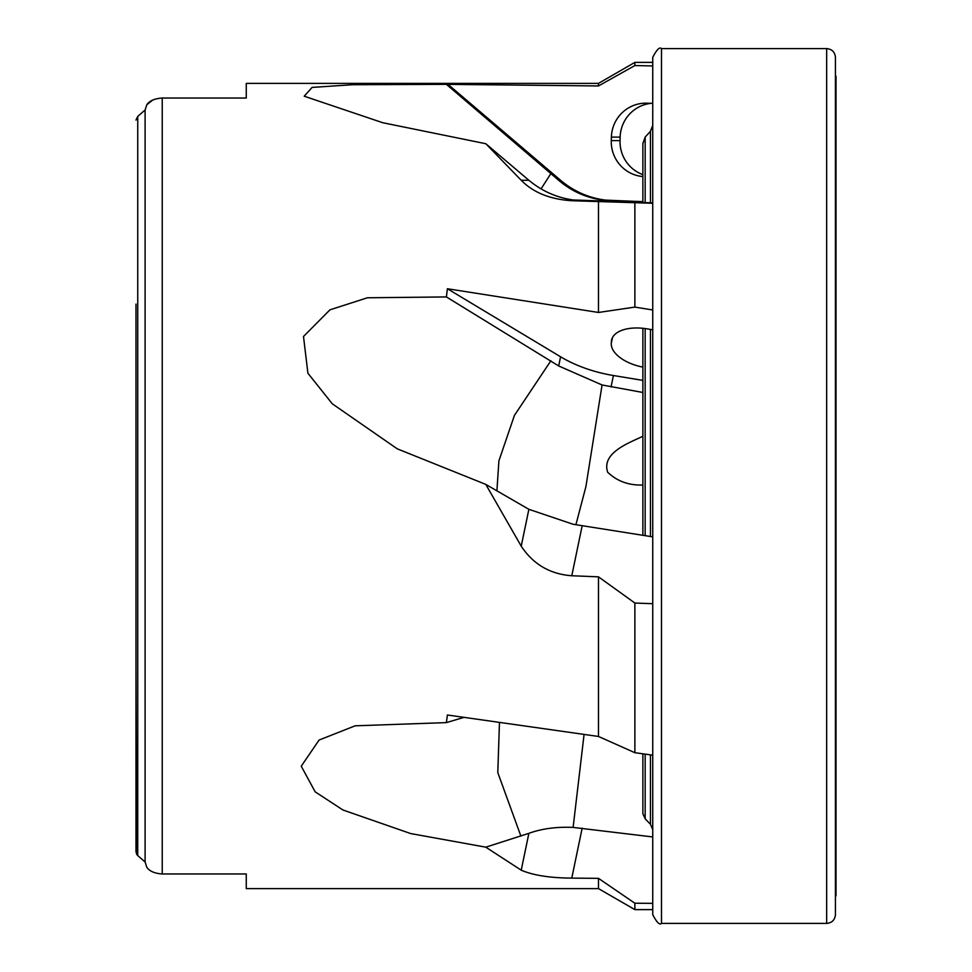 <?xml version="1.0" encoding="UTF-8"?>
<svg xmlns="http://www.w3.org/2000/svg" width="972" height="972" viewBox="0 0 972 972"><rect width="100%" height="100%" fill="white"/><g stroke="black" fill="none" stroke-linecap="round" stroke-linejoin="round"><path stroke-width="1.46" d="M652.734 203.27L571.779 200.718C550.067 199.345 533.215 192.529 521.223 180.282L528.877 180.282C541.841 191.047 556.592 197.608 573.115 199.965L652.734 202.856L652.734 125.4L650.45 131.293L645.165 137.088L642.893 143.528M634.874 903.231L634.874 909.622L652.734 909.622L652.734 903.353L634.874 903.231L598.485 878.36L571.779 878.105C550.067 877.971 533.215 875.322 521.223 870.183L528.877 833.332C541.841 828.642 556.592 826.674 573.115 827.415L652.734 836.941M652.734 536.86L652.734 603.709L634.874 603.029L598.485 576.846L571.779 575.752C550.067 574.16 533.215 564.295 521.223 546.167L485.793 484.396L528.877 509.316L573.115 524.26L652.734 536.86L652.734 329.8L646.878 328.828A35.004 18.274 -168.3 0 0 611.57 340.091A35.004 18.274 -168.3 0 0 611.388 341.512L611.279 343.347A35.004 18.274 -168.3 0 0 642.869 367.112M642.869 392.481L602.069 384.973L558.681 365.958L446.391 296.934L447.387 288.745L560.589 356.785A87.529 45.672 -168.3 0 0 613.417 375.52L642.869 380.392M634.874 603.029L634.874 752.705L652.734 755.159M634.874 202.735L634.874 307.103L652.734 309.983M598.485 576.846L598.485 736.46L634.874 752.705M598.485 201.508L598.485 312.462L634.874 307.103M446.391 296.934L367.428 297.772L329.945 309.837L303.495 336.482L307.905 373.224L332.278 403.793L397.256 448.833L485.793 484.396M447.387 288.745L598.485 312.462M521.223 180.282L485.793 143.722L528.877 180.282M642.869 201.69L602.069 199.965C585.727 197.608 571.269 191.047 558.681 180.282L446.391 84.357L352.715 84.722L312.085 87.407L304.224 96.216L382.761 122.727L485.793 143.722M446.391 84.357L598.485 85.949L634.874 65.549L652.734 65.95L652.734 62.378L634.874 62.378L634.874 65.549M136.542 854.072L137.745 855.603L137.745 116.397L135.983 120.078L137.745 116.397L145.107 109.994L146.796 104.769C149.445 100.809 154.597 98.561 162.239 98.038L246.268 98.038L246.268 83.385L598.485 83.385L598.485 85.949M598.485 878.36L598.485 888.615L634.874 909.622M521.223 870.183L485.793 847.171L528.877 833.332M463.923 717.385L446.391 722.609L355.132 725.817L319.095 740.044L301.247 766.203L315.171 791.84L342.934 809.992L410.621 833.551L485.793 847.171M446.391 722.609L447.387 714.991L598.485 736.46M146.796 867.231L145.107 862.006L146.796 867.231C149.421 871.179 154.572 873.427 162.239 873.962L246.268 873.962L246.268 888.615L598.485 888.615M447.387 83.823L560.589 180.282A87.529 86.192 -90 0 0 613.417 200.718L642.869 201.617M146.796 104.769L152.592 100.128M135.983 667.898L136.53 854.048M145.107 109.994L145.107 862.006L137.745 855.603L135.983 851.922L135.983 304.102M652.734 103.348L646.878 103.178A35.004 34.482 -90 0 0 611.388 137.113L611.279 140.612A35.004 34.482 -90 0 0 642.869 176.552M651.386 103.311A35.004 34.482 -90 0 0 620.136 137.113L620.039 140.612A35.004 34.482 -90 0 0 642.869 174.632M601.96 201.313L602.069 199.965M550.893 173.563L541.076 188.872M652.734 829.614L650.45 824.28L645.165 818.788L642.893 813.71M573.115 827.415L584.075 734.443M499.462 722.488L497.798 772.606L520.907 836.151M575.91 524.759L585.897 486.656L602.069 384.973M642.869 485.016C628.848 485.502 617.111 481.237 607.658 472.222C601.328 452.697 629.006 442.965 642.869 436.27M550.893 360.782L514.419 415.409L498.903 460.85L496.899 490.945M661.495 923.4L661.495 48.6C659.66 46.692 656.744 49.608 652.734 57.348L652.734 914.652C656.744 922.392 659.66 925.308 661.495 923.4L826.674 923.4C831.862 922.914 834.778 920.095 835.422 914.919L835.422 57.081C834.778 51.905 831.862 49.086 826.674 48.6L826.674 923.4M571.779 200.718L582.167 200.718M571.779 878.105L582.167 828.156M571.779 575.752L582.167 525.803M611.036 386.929L613.417 375.52M521.223 546.167L528.877 509.316M558.681 365.958L560.589 356.785M162.239 98.038L162.239 873.962M558.681 180.282L560.589 180.282M611.036 200.718L613.417 200.718M620.136 137.113L611.388 137.113M620.039 140.612L611.279 140.612M611.959 338.718L611.388 341.512M612.494 337.539L611.279 343.347M645.165 137.088L645.165 202.626M645.165 754.126L645.165 818.788M650.45 131.293L650.45 202.796M650.45 754.843L650.45 824.28M645.165 328.572L645.165 535.669M642.893 328.293L642.893 535.317M650.45 329.423L650.45 536.495M835.422 57.081L835.422 914.919M598.485 83.385L634.874 62.378M642.869 202.565L642.869 142.981M642.869 753.81L642.869 813.224M642.869 328.293L642.869 535.317M661.495 48.6L826.674 48.6M836.005 895.856L836.005 76.144M836.017 895.577L836.017 76.424"/></g></svg>
